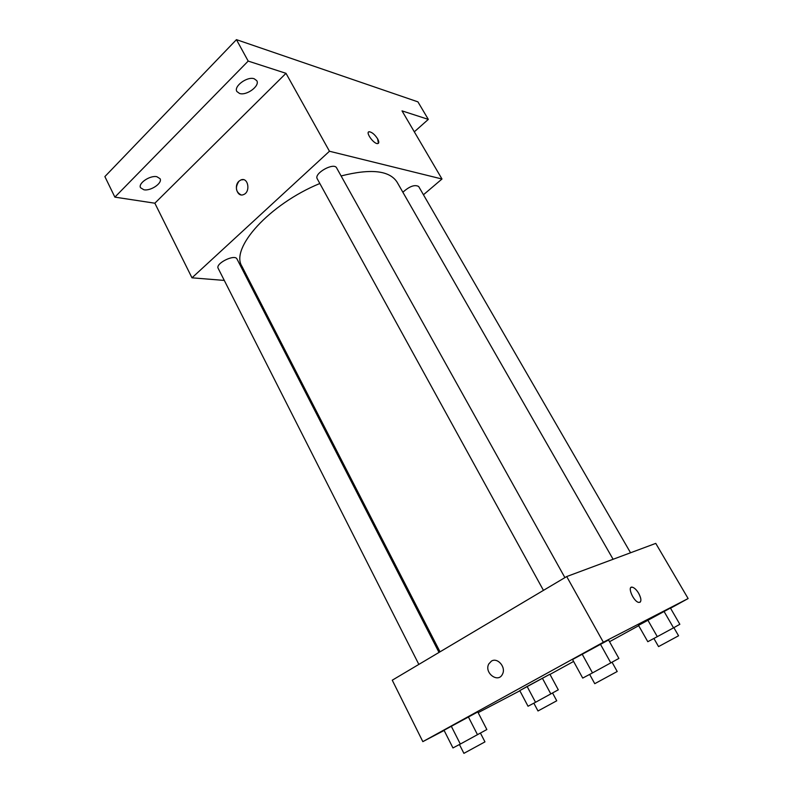<?xml version="1.0" encoding="UTF-8"?>
<svg xmlns="http://www.w3.org/2000/svg" width="793" height="793" viewBox="0 0 793 793"><rect width="100%" height="100%" fill="white"/><g stroke="black" fill="none" stroke-linecap="round" stroke-linejoin="round"><path stroke-width="1.19" d="M224.29 280.425L191.985 277.818L154.853 203.206L114.876 197.13L104.874 176.591L236.443 39.65L417.921 101.861L428.319 119.386L414.313 131.826M114.876 197.13L248.189 61.081L236.443 39.65M248.189 61.081L285.995 73.323L329.462 151.245L441.988 179.01L402.021 110.871L428.319 119.386M368.567 132.034L369.379 131.757C372.135 132.282 374.881 134.632 377.607 138.815C379.183 141.759 379.173 143.355 377.577 143.602C373.444 143.939 364.859 131.519 369.379 131.747C372.135 132.272 374.881 134.632 377.607 138.815L378.4 143.315M250.271 282.526L249.022 282.427M156.855 176.71L160.047 178.693C162.734 183.044 150.769 191.222 143.88 189.765L140.559 187.753C137.833 183.411 150.026 175.134 156.855 176.71M254.206 78.765L256.773 80.678C260.183 85.852 246.593 95.923 239.575 93.475L236.879 91.512C233.429 86.378 247.267 76.158 254.206 78.765M154.853 203.206L285.995 73.323M613.098 559.273L397.065 182.112C389.502 170.455 370.846 168.403 341.099 175.957M319.837 183.5C269.214 204.297 230.029 248.249 241.944 266.339L440.026 651.816M191.985 277.818L329.462 151.245M441.988 179.01L423.452 194.761M439.015 652.421L237.018 259.043C234.916 253.73 215.101 263.494 218.174 268.351L418.843 664.405M630.544 552.771L418.674 186.504C414.759 184.363 409.495 186.276 402.874 192.243M564.903 577.621L336.638 167.938C334.002 162.02 313.631 173.429 317.25 178.792L543.453 590.369M241.003 194.87C235.69 191.906 235.015 187.346 238.98 181.191L240.973 179.902C248.209 176.799 250.866 192.045 243.53 194.592C237.434 197.417 233.548 185.889 238.98 181.191L240.983 179.902L243.471 179.674M444.139 730.462L422.828 741.633L392.257 680.206L566.708 576.551L655.761 543.383L688.126 598.546L670.521 608.221M422.828 741.633L603.344 642.231L566.708 576.551M603.344 642.231L688.126 598.546M631.159 587.355L632.398 587.216C634.489 587.831 636.591 589.883 638.702 593.382C641.596 599.181 641.606 602.194 638.752 602.422C633.389 601.619 626.777 585.69 632.398 587.216C634.499 587.831 636.601 589.883 638.712 593.372C641.081 597.892 641.517 600.866 640.001 602.293M460.327 744.052L452.952 747.938L444.03 730.254L477.782 711.936L451.247 726.15L460.327 744.052L486.852 729.53L477.782 711.936M657.298 636.65L647.802 641.706L638.504 625.37L670.422 608.043L647.841 620.126L657.298 636.65L673.535 627.838L679.849 624.299L670.422 608.043M519.861 690.792L478.149 712.649M638.692 625.697L609.53 641.715M573.607 661.441L549.985 674.417M592.49 672.91L582.716 678.084L572.546 659.508L608.558 639.971L582.131 654.086L592.49 672.91L618.887 658.438L608.558 639.971M535.533 702.281L528.039 706.246L519.762 690.604L549.896 674.248L527.117 686.46L535.533 702.281L558.292 689.821L549.896 674.248M491.412 661.124C497.518 657.1 506.261 667.24 502.504 674.09C498.272 683.685 483.789 672.821 488.805 663.919L491.412 661.124C497.528 657.1 506.261 667.23 502.514 674.09C498.272 683.685 483.789 672.821 488.805 663.91L491.412 661.124M550.838 693.964L542.362 678.184M519.762 690.604L527.117 686.46M552.562 693.003L556.745 700.794L537.991 710.974L533.848 703.173M477.505 734.724L468.356 716.862M444.03 730.254L451.247 726.15M480.439 733.089L484.959 741.881L463.905 753.35L459.434 744.528M673.535 627.838L663.999 611.353M638.504 625.37L647.841 620.126M673.862 627.65L678.56 635.778L658.557 646.602L653.898 638.464M610.848 662.948L600.4 644.174M572.546 659.508L582.131 654.086M612.067 662.264L617.212 671.502L594.75 683.685L589.655 674.417"/></g></svg>
